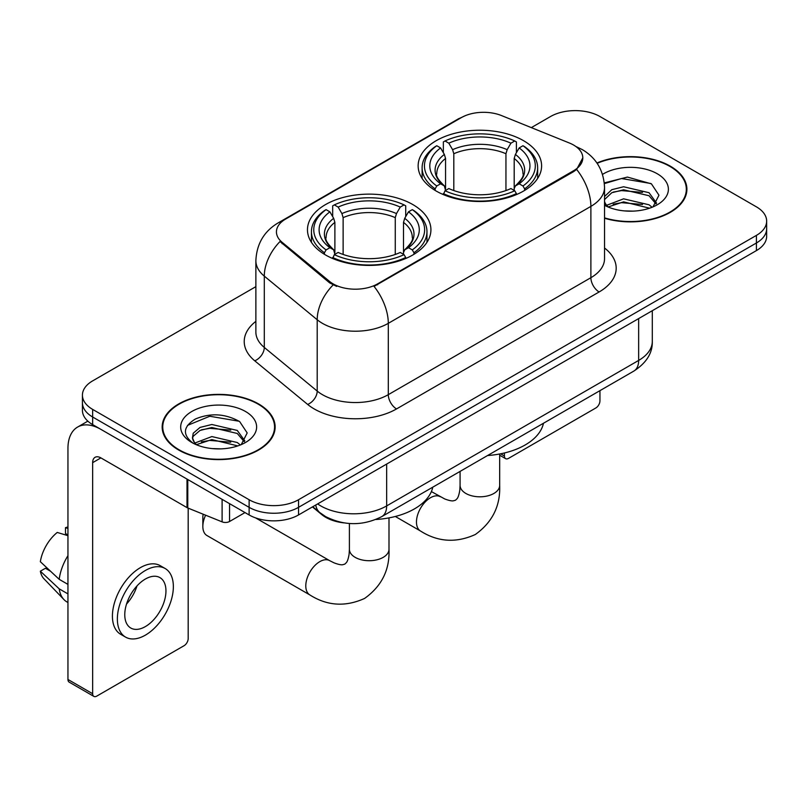 <?xml version="1.0" encoding="UTF-8"?>
<svg xmlns="http://www.w3.org/2000/svg" width="807" height="807" viewBox="0 0 807 807"><rect width="100%" height="100%" fill="white"/><g stroke="black" fill="none" stroke-linecap="round" stroke-linejoin="round"><path stroke-width="1.21" d="M412.841 204.575A61.725 35.639 0 0 0 345.578 196.847A61.725 35.639 0 0 0 307.467 229.773A61.725 35.639 0 0 0 325.544 254.972A61.725 35.639 0 0 0 392.817 262.689A61.725 35.639 0 0 0 430.918 229.773A61.725 35.639 0 0 0 412.841 204.575M523.521 140.67A61.725 35.639 0 0 0 456.258 132.943A61.725 35.639 0 0 0 418.147 165.869A61.725 35.639 0 0 0 436.234 191.067A61.725 35.639 0 0 0 503.497 198.794A61.725 35.639 0 0 0 541.608 165.869A61.725 35.639 0 0 0 523.521 140.67M573.595 145.038A31.443 18.157 0 0 0 569.399 143.01L501.581 115.593A31.443 18.157 0 0 0 461.311 117.63L285.648 219.05A31.443 18.157 0 0 0 276.438 231.891A31.443 18.157 0 0 0 282.117 242.302L329.599 281.451A31.443 18.157 0 0 0 377.595 283.872L573.595 170.721A31.443 18.157 0 0 0 582.805 157.879A31.443 18.157 0 0 0 573.595 145.038M343.913 522.875A34.943 20.175 180 0 1 321.811 514.624L312.46 506.917M604.534 218.243A56.49 32.613 0 0 0 686.898 189.262A56.49 32.613 0 0 0 670.355 166.202A56.49 32.613 0 0 0 596.928 162.994M258.593 403.934A56.49 32.613 0 0 0 197.039 396.862A56.49 32.613 0 0 0 162.167 426.994A56.49 32.613 0 0 0 178.71 450.054A56.49 32.613 0 0 0 240.274 457.115A56.49 32.613 0 0 0 275.137 426.994A56.49 32.613 0 0 0 258.593 403.934M162.752 429.929A56.49 32.613 0 0 0 162.56 430.797M582.805 157.879L576.642 169.44L573.595 171.649L374.055 286.404A40.764 23.534 60 0 1 388.298 323.335A46.584 26.893 180 0 1 322.417 323.335A46.584 26.893 180 0 1 317.201 319.743L264.293 276.125A46.584 26.893 180 0 1 255.869 260.691L255.869 332.02A46.584 26.893 0 0 0 264.293 347.444L317.201 391.072A46.584 26.893 0 0 0 322.417 394.663A46.584 26.893 0 0 0 388.298 394.663L590.885 277.699A46.584 26.893 0 0 0 604.534 258.674L604.534 187.355A46.584 26.893 180 0 1 590.885 206.38A40.764 23.534 -120 0 0 576.642 169.44M255.869 286.646L92.654 380.874A34.943 20.175 0 0 0 82.425 395.137L82.425 410.349A34.943 20.175 0 0 0 92.654 424.613L249.121 514.947L249.121 507.341A34.943 20.175 0 0 0 298.54 507.341L756.421 242.988A34.943 20.175 0 0 0 766.65 228.724A34.943 20.175 0 0 1 756.421 242.988L298.54 507.341A34.943 20.175 0 0 1 249.121 507.341L92.654 417.007L249.121 507.341L249.121 499.735A34.943 20.175 0 0 0 298.54 499.735L756.421 235.382A34.943 20.175 0 0 0 766.65 221.118A34.943 20.175 0 0 0 756.421 206.854L599.944 116.521A34.943 20.175 0 0 0 550.535 116.521L531.319 127.617M82.425 402.743A34.943 20.175 0 0 0 92.654 417.007A34.943 20.175 0 0 1 82.425 402.743M336.66 286.404L329.599 282.833L280.009 241.535A40.764 27.267 129.5 0 0 264.293 276.125L264.293 347.444A11.651 7.788 -50.5 0 1 254.75 360.81A58.235 33.622 180 0 1 255.869 321.357M82.425 395.137A34.943 20.175 0 0 0 92.654 409.401L249.121 499.735M274.753 430.797A56.49 32.613 0 0 0 274.562 429.929M686.515 193.065A56.49 32.613 0 0 0 686.323 192.197M249.121 514.947A34.943 20.175 0 0 0 298.54 514.947L756.421 250.594A34.943 20.175 0 0 0 766.65 236.33L766.65 221.118M604.534 217.87A55.905 32.28 0 0 0 686.323 189.262A55.905 32.28 0 0 0 669.951 166.444A55.905 32.28 0 0 0 597.15 163.327M624.104 210.879L632.88 211.131M606.652 205.301L623.609 198.835L649.03 204.786L652.106 207.258M608.216 206.935L623.609 201.861L649.574 208.186M604.534 201.528A26.318 15.192 0 0 0 608.448 207.137M604.534 196.535L611.807 189.685L623.609 186.76L649.03 192.712L656.585 203.152M604.534 199.551L611.807 192.712L623.609 189.786L649.03 195.728L655.99 203.939M604.534 205.301A37.969 21.92 0 0 0 657.261 204.766A37.969 21.92 0 0 0 657.261 173.757A37.969 21.92 0 0 0 602.516 174.393M653.004 206.885L658.956 195.203L651.431 183.865L627.442 177.076L604.302 182.907M606.914 206.481L604.534 203.677M604.362 183.603L621.531 178.529L650.916 183.522M613.169 192.116L621.531 190.603L642.513 192.399M613.169 204.191L621.531 202.678L642.513 204.474M500.622 453.806L504.415 455.995A5.82 3.359 120 0 0 505.626 458.658A5.82 3.359 120 0 0 508.531 458.376L595.828 407.979A5.82 3.359 120 0 0 599.944 400.847L599.944 390.649M504.415 455.995L504.415 452.979M179.124 449.812A55.905 32.28 0 0 0 240.052 456.812A55.905 32.28 0 0 0 274.562 426.994A55.905 32.28 0 0 0 258.179 404.166A55.905 32.28 0 0 0 197.261 397.175A55.905 32.28 0 0 0 162.752 426.994A55.905 32.28 0 0 0 179.124 449.812M212.342 448.601L221.118 448.863M194.891 443.033L211.848 436.567L237.268 442.518L240.345 444.98M196.454 444.657L211.848 439.583L237.813 445.918M195.153 444.203L192.439 437.828A26.318 15.192 0 0 0 196.686 444.869M192.439 437.828L193.236 433.228L200.045 427.417L211.848 424.492L237.268 430.434L244.824 440.884M192.5 438.201L193.236 436.244L200.045 430.434L211.848 427.508L237.268 433.46L244.228 441.671M241.243 444.607L247.194 432.935L239.669 421.597C225.244 413.557 210.476 412.7 195.365 419.025C182.977 426.681 182.19 434.721 193.024 443.144L193.155 443.235M245.499 411.489A37.969 21.92 0 0 0 191.804 411.489A37.969 21.92 0 0 0 191.804 442.488A37.969 21.92 0 0 0 245.499 442.488A37.969 21.92 0 0 0 245.499 411.489M187.476 425.4L209.77 416.251L239.154 421.254M201.407 429.849L209.77 428.325L230.752 430.131M201.407 441.923L209.77 440.41L230.752 442.206M435.124 190.412L435.124 188.858L436.779 185.993A55.441 32.008 0 0 1 436.779 145.734L440.592 147.943A50.084 28.911 0 0 0 440.592 183.794L444.354 185.933L445.565 190.432M445.565 188.596L445.565 158.485L444.354 154.43L440.592 147.943M443.356 152.705L443.356 141.931L445.01 140.983A55.441 32.008 0 0 1 514.745 140.983L510.932 143.182A50.084 28.911 0 0 0 448.823 143.182L452.586 149.668L453.806 153.734L453.806 190.553M505.949 190.553L505.949 153.734L507.169 149.668L510.932 143.182M487.579 455.531A64.056 36.981 0 0 0 543.464 423.261M443.356 193.609A57.771 33.349 0 0 0 516.399 193.609L514.745 190.755A55.441 32.008 0 0 1 445.01 190.755L443.356 194.598M516.399 194.598L516.399 193.609M436.779 145.734L435.124 146.682A57.771 33.349 0 0 0 422.111 167.765A57.771 33.349 0 0 0 435.124 188.858M514.745 140.983L516.399 141.931L516.399 152.705M445.01 190.755L448.823 188.556A50.084 28.911 0 0 0 510.932 188.556L514.745 190.755M440.592 183.794L436.779 185.993M448.823 143.182L445.01 140.983M444.354 154.43A44.799 25.864 0 0 0 444.354 185.933L444.566 186.074C438.201 179.921 435.609 175.744 436.789 173.545A43.094 24.876 0 0 1 445.565 158.485M524.631 188.858A57.771 33.349 0 0 0 537.644 167.765A57.771 33.349 0 0 0 524.631 146.682L522.976 145.734A55.441 32.008 0 0 1 522.976 185.993L524.631 188.858L524.631 190.412M522.976 185.993L519.163 183.794A50.084 28.911 0 0 0 519.163 147.943L522.976 145.734M519.163 147.943L515.401 154.43L514.19 158.485L514.19 188.596L515.401 185.933L519.163 183.794M514.19 158.485A43.094 24.876 0 0 1 522.966 173.545C524.136 175.755 521.544 179.931 515.189 186.074L515.401 185.933A44.799 25.864 0 0 0 515.401 154.43M514.19 190.432L514.19 188.596M205.614 515.199A19.802 11.429 120 0 0 202.839 526.457L202.839 516.954A8.151 4.711 -60 0 1 203.253 514.241M202.839 526.457A19.802 11.429 120 0 0 206.945 535.525L309.888 594.951A19.802 11.429 -60 0 1 306.852 579.093A19.802 11.429 -60 0 1 319.784 561.642A19.802 11.429 -60 0 1 329.68 560.663L334.058 562.852C338.274 564.436 341.169 565.051 342.743 564.708L344.821 564.123L346.364 562.61C347.454 561.42 348.372 558.605 349.108 554.167L349.401 549.285A19.802 11.429 180 0 0 355.191 557.365A19.802 11.429 180 0 0 383.194 557.365A19.802 11.429 180 0 0 388.994 549.285C389.842 569.772 381.711 586.154 364.623 598.421C345.467 607.086 327.218 605.936 309.888 594.951M324.434 254.306L324.434 252.752L326.099 249.898A55.441 32.008 0 0 1 326.099 209.638L329.902 211.838A50.084 28.911 0 0 0 329.902 247.699L333.674 249.837L334.885 254.336M334.885 252.5L334.885 222.389L333.674 218.324L329.902 211.838M332.676 216.609L332.676 205.835L334.33 204.887A55.441 32.008 0 0 1 404.065 204.887L400.252 207.086A50.084 28.911 0 0 0 338.143 207.086L341.906 213.573L343.126 217.638L343.126 254.457M395.269 254.457L395.269 217.638L396.489 213.573L400.252 207.086M375.83 519.496A64.056 36.981 0 0 0 432.784 487.166M332.676 257.514A57.771 33.349 0 0 0 405.719 257.514L404.065 254.649A55.441 32.008 0 0 1 334.33 254.649L332.676 258.502M405.719 258.502L405.719 257.514M326.099 209.638L324.434 210.587A57.771 33.349 0 0 0 311.431 231.67A57.771 33.349 0 0 0 324.434 252.752M404.065 204.887L405.719 205.835L405.719 216.609M334.33 254.649L338.143 252.45A50.084 28.911 0 0 0 400.252 252.45L404.065 254.649M329.902 247.699L326.099 249.898M338.143 207.086L334.33 204.887M333.674 218.324A44.799 25.864 0 0 0 333.674 249.837L333.886 249.978C327.521 243.825 324.928 239.649 326.109 237.44A43.094 24.876 0 0 1 334.885 222.389M413.951 252.752A57.771 33.349 0 0 0 426.964 231.67A57.771 33.349 0 0 0 413.951 210.587L412.296 209.638A55.441 32.008 0 0 1 412.296 249.898L413.951 252.752L413.951 254.306M412.296 249.898L408.483 247.699A50.084 28.911 0 0 0 408.483 211.838L412.296 209.638M408.483 211.838L404.721 218.324L403.5 222.389L403.5 252.5L404.721 249.837L408.483 247.699M403.5 222.389A43.094 24.876 0 0 1 412.286 237.44C413.456 239.659 410.864 243.835 404.509 249.978L404.721 249.837A44.799 25.864 0 0 0 404.721 218.324M403.5 254.336L403.5 252.5M229.561 503.659L229.561 521.493L245.005 512.576M187.002 479.086L100.895 429.364A46.584 26.893 -120 0 0 77.603 427.064A46.584 26.893 -120 0 0 67.949 448.389L67.949 679.464L92.654 693.727L92.654 462.653A11.651 6.728 60 0 1 95.065 457.317A11.651 6.728 60 0 1 100.895 457.892L187.002 507.613L187.002 479.086A5.82 3.359 0 0 0 187.779 479.459M92.654 693.727A5.82 3.359 120 0 0 93.864 696.391L69.16 682.127A5.82 3.359 -60 0 1 67.949 679.464M93.864 696.391A5.82 3.359 120 0 0 96.769 696.108L184.067 645.701A5.82 3.359 120 0 0 188.182 638.569L188.182 508.148M229.561 521.493A5.82 3.359 180 0 1 222.107 521.867L187.779 507.986A5.82 3.359 180 0 1 187.002 507.613M145.361 626.595A29.113 16.806 120 0 0 164.386 600.933A29.113 16.806 120 0 0 159.917 577.6A29.113 16.806 120 0 0 145.361 579.043A29.113 16.806 120 0 0 126.336 604.705A29.113 16.806 120 0 0 130.805 628.038A29.113 16.806 120 0 0 145.361 626.595M126.548 604.019A29.113 16.806 120 0 0 136.998 585.922M67.949 528.434L65.478 527.677L65.478 533.528L67.949 534.96M165.163 568.521L160.22 565.677A39.593 22.858 120 0 0 140.418 567.634A39.593 22.858 120 0 0 114.554 602.526A39.593 22.858 120 0 0 120.626 634.262L125.559 637.106A39.593 22.858 120 0 0 145.361 635.149A39.593 22.858 120 0 0 171.225 600.257A39.593 22.858 120 0 0 165.163 568.521A39.593 22.858 120 0 0 145.361 570.488A39.593 22.858 120 0 0 119.497 605.381A39.593 22.858 120 0 0 125.559 637.106M67.949 555.66A38.433 22.193 120 0 0 59.204 579.335L40.35 561.702A30.283 17.482 120 0 1 57.247 532.438L67.949 535.687M67.949 584.389L59.204 579.335M50.548 571.245L45.414 568.279L40.35 571.205L59.204 588.848L67.949 593.902M59.204 588.848A38.433 22.193 120 0 0 63.945 599.581A38.433 22.193 120 0 0 66.85 601.871L67.949 602.506M67.949 526.991A30.283 17.482 120 0 0 65.478 527.677M40.35 571.205A30.283 17.482 120 0 0 43.931 578.74L63.945 599.581M282.117 242.302L282.117 243.684M329.599 281.451L329.599 282.833M377.595 283.872L377.595 284.81M573.595 170.721L573.595 171.649M396.54 408.927A11.651 6.728 60 0 1 388.298 394.663L388.298 323.335L590.885 206.38L590.885 277.699A11.651 6.728 60 0 0 599.127 291.963L396.54 408.927A58.235 33.622 180 0 1 314.185 408.927A58.235 33.622 180 0 1 307.659 404.438L254.75 360.81M604.534 187.355C603.747 170.61 596.383 158.051 582.442 149.678L576.561 146.813A40.764 19.086 112 0 0 576.016 146.612M282.178 221.431A40.764 23.534 -120 0 0 277.951 223.014C264.02 231.387 256.656 243.946 255.869 260.691M277.951 223.014L457.892 119.133A40.764 23.534 60 0 1 460.979 117.822M333.079 284.992A40.764 27.267 129.5 0 0 317.201 319.743L317.201 391.072A11.651 7.788 -50.5 0 1 307.659 404.438M604.534 248.011A58.235 33.622 180 0 1 599.127 291.963M298.54 499.735L298.54 514.947M756.421 235.382L756.421 250.594M92.654 409.401L92.654 424.613M317.645 503.921A46.584 26.893 0 0 0 320.772 505.918A46.584 26.893 0 0 0 386.654 505.918L638.65 360.426A46.584 26.893 0 0 0 652.298 341.411C652.641 352.972 646.478 362.857 633.828 371.089L381.832 516.581A23.292 13.447 60 0 0 386.654 505.918L386.654 464.075M638.65 318.583L638.65 360.426A23.292 13.447 60 0 1 633.828 371.089M315.759 505.011A23.292 15.575 129.5 0 0 319.814 512.586L312.743 506.746M499.674 453.988L499.674 485.38A19.802 11.429 180 0 1 493.874 493.46A19.802 11.429 180 0 1 465.881 493.46A19.802 11.429 180 0 1 460.081 485.38L459.788 490.263C459.052 494.701 458.134 497.516 457.055 498.716L455.501 500.219L453.423 500.804C451.849 501.147 448.954 500.532 444.738 498.958L431.382 491.574M499.674 485.38C500.522 505.868 492.401 522.25 475.303 534.516C456.147 543.182 437.898 542.032 420.568 531.056A19.802 11.429 -60 0 1 417.532 515.189A19.802 11.429 -60 0 1 430.464 497.737A19.802 11.429 -60 0 1 440.37 496.759M505.949 153.734A43.094 24.876 0 0 0 453.806 153.734M507.169 149.668A44.799 25.864 0 0 0 452.586 149.668M395.269 217.638A43.094 24.876 0 0 0 343.126 217.638M396.489 213.573A44.799 25.864 0 0 0 341.906 213.573M92.654 462.653L100.895 457.892M187.779 479.529L187.779 507.986M222.107 521.867L222.107 499.351M457.892 119.133L465.357 115.653M576.561 146.813L575.946 146.561M381.832 516.581C363.089 526.003 344.337 526.003 325.594 516.581L319.814 512.586M652.298 341.411L652.298 310.705M686.323 193.932L686.323 189.262M505.626 458.658L499.674 455.229M274.562 431.664L274.562 426.994M162.752 431.664L162.752 426.994M420.568 531.056L395.329 516.48M422.111 178.428L422.111 167.765M537.644 178.428L537.644 167.765M460.081 471.409L460.081 485.38M388.994 517.882L388.994 549.285M311.431 242.332L311.431 231.67M426.964 242.332L426.964 231.67M329.68 560.663L255.617 517.902M349.401 523.491L349.401 549.285M77.603 427.064L87.842 421.143"/></g></svg>
